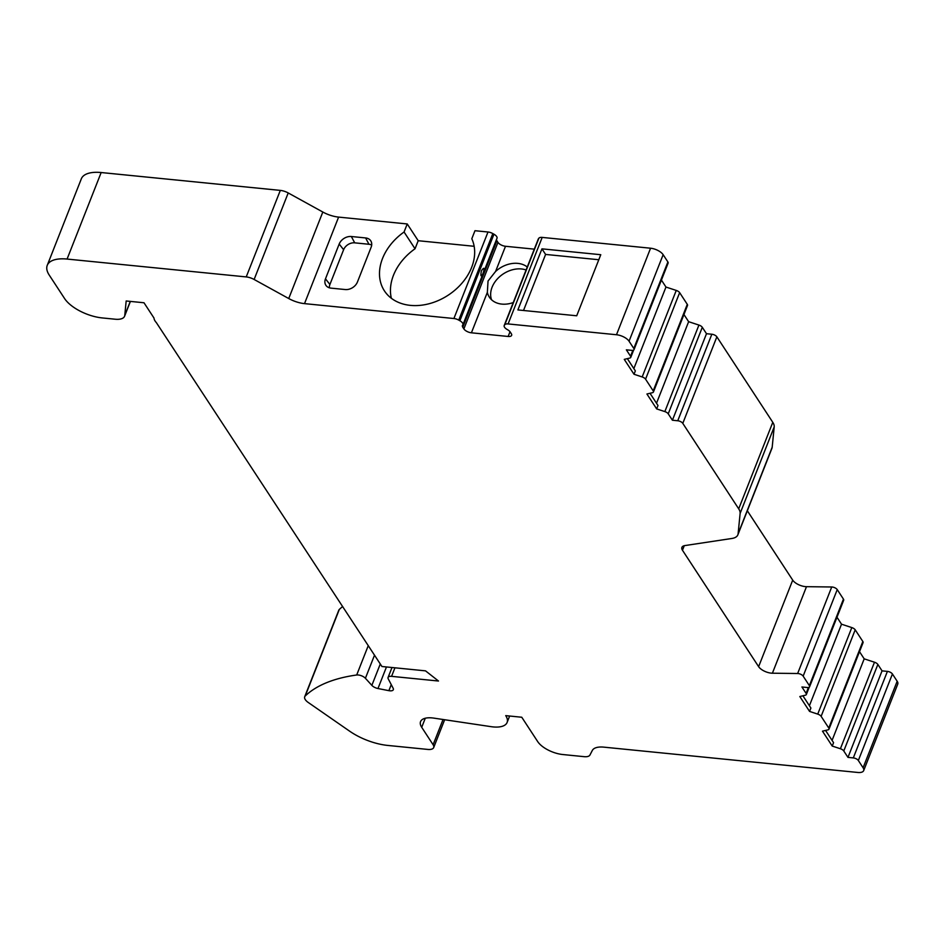 <?xml version="1.0" encoding="UTF-8"?>
<svg xmlns="http://www.w3.org/2000/svg" width="945" height="945" viewBox="0 0 945 945"><rect width="100%" height="100%" fill="white"/><g stroke="black" fill="none" stroke-linecap="round" stroke-linejoin="round"><path stroke-width="1.42" d="M339.314 609.442L305.235 695.969A10.194 4.571 -158.5 0 0 304.703 696.76L338.782 610.234A10.194 4.571 21.5 0 1 339.314 609.442A203.931 91.311 21.5 0 1 342.681 606.501M897.171 681.25L892.423 673.986L858.343 760.501L863.092 767.765L897.171 681.25A10.194 4.571 21.5 0 1 897.75 684.097L863.671 770.624A10.194 4.571 21.5 0 1 857.836 772.467L603.808 747.141A20.388 9.131 21.5 0 0 592.326 750.448L589.94 755.02A10.194 4.571 21.5 0 1 584.199 756.673L562.83 754.535A20.388 9.131 21.5 0 1 537.693 741.589L521.77 717.243L505.729 715.637A24.475 10.962 21.5 0 1 507.099 722.476A24.475 10.962 21.5 0 1 491.211 726.681L433.814 718.117A20.388 9.131 21.5 0 0 420.56 721.626A20.388 9.131 21.5 0 0 421.718 727.319L433.105 744.731A10.194 4.571 21.5 0 1 433.684 747.578A10.194 4.571 21.5 0 1 427.849 749.432L387.84 745.44A40.789 18.262 21.5 0 1 349.662 731.194L308.294 702.513A10.194 4.571 -158.5 0 1 304.703 696.76M858.343 760.501A4.075 1.831 -158.5 0 0 853.311 757.914L847.972 757.382L882.051 670.855L887.402 671.387A4.075 1.831 21.5 0 1 892.423 673.986M882.051 670.855L877.858 664.453A4.075 1.831 21.5 0 0 874.479 662.221L864.191 658.842L859.513 651.684M684.263 545.702L682.467 550.238L758.622 666.662A10.194 4.571 -158.5 0 0 772.396 673.206L797.639 673.513A4.075 1.831 21.5 0 1 803.155 676.136L809.369 685.633A4.075 1.831 -158.5 0 1 809.593 686.779A4.075 1.831 -158.5 0 1 807.266 687.511L801.915 686.98L806.097 693.382A4.075 1.831 21.5 0 1 806.333 694.516A4.075 1.831 21.5 0 1 805.364 695.201L799.824 696.524L809.57 711.42L817.732 714.113A4.075 1.831 21.5 0 1 821.122 716.334L828.765 728.028L862.844 641.501A4.075 1.831 21.5 0 1 863.068 642.635L828.989 729.162A4.075 1.831 21.5 0 1 828.033 729.847L822.481 731.17L832.226 746.066L833.561 742.664L825.564 730.426M862.844 641.501L855.201 629.819A4.075 1.831 21.5 0 0 851.811 627.586L841.522 624.196L836.986 617.25M809.369 685.633L843.448 599.106A4.075 1.831 21.5 0 1 843.672 600.252L809.593 686.779M843.448 599.106L837.235 589.609L803.155 676.136M797.639 673.513L831.73 586.987A4.075 1.831 21.5 0 1 837.235 589.609M831.73 586.987L806.487 586.68L772.396 673.206M758.622 666.662L792.713 580.135A10.194 4.571 -158.5 0 0 806.487 586.68M792.713 580.135L747.33 510.761M716.865 336.833L682.786 423.348A4.075 1.831 -158.5 0 0 677.754 420.761L672.415 420.23L706.494 333.703L711.845 334.235A4.075 1.831 21.5 0 1 716.865 336.833L772.786 422.32A20.388 9.131 21.5 0 1 774.203 426.88L772.195 447.198A20.388 9.131 21.5 0 1 771.923 448.332L737.844 534.858A20.388 9.131 21.5 0 1 731.832 538.485L684.901 545.572A10.194 4.571 21.5 0 0 681.9 547.391A10.194 4.571 21.5 0 0 682.467 550.238M706.494 333.703L702.3 327.301A4.075 1.831 21.5 0 0 698.922 325.068L688.633 321.69L683.956 314.531M629.051 341.216L663.142 254.689A10.194 4.571 21.5 0 0 650.573 248.216L616.483 334.743A10.194 4.571 21.5 0 1 629.051 341.216L633.811 348.481A4.075 1.831 -158.5 0 1 634.036 349.615A4.075 1.831 -158.5 0 1 631.709 350.359L626.358 349.827L630.539 356.23A4.075 1.831 21.5 0 1 630.776 357.364A4.075 1.831 21.5 0 1 629.807 358.049L624.267 359.372L634.012 374.267L642.175 376.949A4.075 1.831 21.5 0 1 645.565 379.181L653.208 390.876L687.287 304.349A4.075 1.831 21.5 0 1 687.511 305.483L653.432 392.01A4.075 1.831 21.5 0 1 652.475 392.695L646.923 394.006L656.669 408.913L658.003 405.511L650.006 393.274M687.287 304.349L679.644 292.655A4.075 1.831 21.5 0 0 676.254 290.434L665.965 287.044L661.429 280.086M663.142 254.689L667.891 261.954A4.075 1.831 21.5 0 1 668.115 263.1L634.036 349.615M650.573 248.216L542.182 237.408A6.119 2.74 21.5 0 0 538.886 238.175L538.496 238.66A6.119 2.74 21.5 0 0 538.296 239.002A6.119 2.74 21.5 0 0 538.201 239.392M534.291 249.149L505.504 246.279A6.119 2.74 21.5 0 1 497.956 242.392L496.869 240.715A6.119 2.74 21.5 0 1 496.444 239.664M407.236 223.953L418.21 240.715L415.032 248.771L404.07 232.009L407.236 223.953L338.605 217.102L304.514 303.628L453.907 318.524A6.119 2.74 21.5 0 1 458.738 320.107L459.872 320.745L493.952 234.218A6.119 2.74 21.5 0 1 497.011 238.234L462.92 324.761A6.119 2.74 21.5 0 1 462.684 325.151A6.119 2.74 21.5 0 0 462.436 325.541A6.119 2.74 21.5 0 0 462.778 327.242L496.869 240.715M493.952 234.218L492.829 233.58A6.119 2.74 21.5 0 0 487.998 231.998L474.981 230.71L471.803 238.766A50.983 38.532 -33.2 0 1 445.78 296.695A50.983 38.532 -33.2 0 1 384.414 290.859A50.983 38.532 -33.2 0 1 404.07 232.009M418.21 240.715L474.154 246.291M338.605 217.102A20.388 9.131 21.5 0 1 322.812 212.023L288.213 192.945L254.122 279.472A10.194 4.571 21.5 0 0 246.232 276.92L67.083 259.06A34.67 15.522 21.5 0 0 47.25 265.344L81.329 178.818A34.67 15.522 21.5 0 1 101.162 172.533L280.311 190.394A10.194 4.571 21.5 0 1 288.213 192.945M394.939 667.808L391.584 676.348L438.492 681.026L425.522 670.855L381.934 666.508L156.362 322.635A16.313 7.3 21.5 0 1 153.988 318.04L143.994 302.766L126.169 300.983L124.775 315.346A16.313 7.3 21.5 0 1 124.563 316.256A16.313 7.3 21.5 0 1 115.231 319.221L102.261 317.933A30.594 13.702 21.5 0 1 64.555 298.502L49.199 275.03A34.67 15.522 21.5 0 1 47.25 265.344M304.514 303.628A20.388 9.131 21.5 0 1 288.733 298.537L254.122 279.472M459.872 320.745A6.119 2.74 21.5 0 1 462.92 324.761M616.483 334.743L508.103 323.934A6.119 2.74 21.5 0 0 504.807 324.702L504.406 325.186A6.119 2.74 21.5 0 0 504.205 325.529A6.119 2.74 21.5 0 0 507.37 329.604A6.119 2.74 21.5 0 1 510.194 331.978L511.292 333.656A6.119 2.74 21.5 0 1 511.635 335.357A6.119 2.74 21.5 0 1 508.138 336.467L471.413 332.805A6.119 2.74 21.5 0 1 463.877 328.919L462.778 327.242M653.208 390.876A4.075 1.831 21.5 0 1 653.432 392.01M672.415 420.23L668.221 413.827A4.075 1.831 21.5 0 0 664.843 411.595L656.669 408.913M682.786 423.348L738.707 508.835A20.388 9.131 21.5 0 1 740.124 513.407L738.116 533.724A20.388 9.131 21.5 0 1 737.844 534.858M828.765 728.028A4.075 1.831 21.5 0 1 828.989 729.162M847.972 757.382L843.779 750.98A4.075 1.831 21.5 0 0 840.4 748.747L832.226 746.066M863.092 767.765A10.194 4.571 21.5 0 1 863.671 770.624M305.235 695.969A203.931 91.311 21.5 0 1 356.69 675.002A6.119 2.74 21.5 0 1 365.408 678.286L374.515 655.157M391.584 676.348A6.119 2.74 -158.5 0 0 388.076 677.459A6.119 2.74 -158.5 0 0 388.253 678.876L393.155 688.279A6.119 2.74 21.5 0 1 393.333 689.696A6.119 2.74 21.5 0 1 388.867 690.665L377.976 688.527A6.119 2.74 21.5 0 1 371.857 685.373L365.408 678.286M832.072 740.384L864.191 658.842M809.404 705.738L841.522 624.196M809.57 711.42L810.904 708.029L802.896 695.792M600.772 254.713L541.946 248.842L517.884 309.925L576.71 315.784L600.772 254.713M371.137 247.236A10.123 7.643 -33.2 0 0 371.137 241.495A10.123 7.643 -33.2 0 0 365.609 237.939L351.339 236.51A10.123 7.643 -33.2 0 0 339.184 244.046L325.482 278.834A10.123 7.643 -33.2 0 0 326.32 285.874A10.123 7.643 -33.2 0 0 331.01 288.13L345.268 289.548A10.123 7.643 -33.2 0 0 357.434 282.012L371.137 247.236M527.263 267.01A24.475 18.498 -33.2 0 0 495.582 271.463L488.045 281.019L487.348 292.359A24.475 18.498 -33.2 0 0 489.345 297.143A24.475 18.498 -33.2 0 0 513.253 302.554M483.06 273.388C480.946 277.405 480.379 276.542 481.383 270.825C484.277 266.773 484.832 267.624 483.06 273.388M526.093 269.963A24.475 18.498 -33.2 0 0 492.097 287.197A24.475 18.498 -33.2 0 0 491.518 299.707M415.032 248.771A50.983 38.532 -33.2 0 0 391.36 298.289M598.787 259.733L545.596 254.429L541.946 248.842M523.518 310.48L545.596 254.429M371.68 245.074A9.226 6.969 -33.2 0 0 368.963 244.271L354.706 242.841A9.226 6.969 -33.2 0 0 343.614 249.716L329.911 284.492A9.226 6.969 -33.2 0 0 329.392 287.812M656.515 403.231L688.633 321.69M633.847 368.585L665.965 287.044M634.012 374.267L635.347 370.877L627.338 358.639M391.254 684.617L388.867 690.665M386.47 666.957L377.976 688.527M380.28 663.981L371.857 685.373M368.266 645.612L356.69 675.002M443.051 719.499L433.105 744.731M425.285 718.235L421.718 727.319M806.097 693.382L808.424 687.499M840.4 748.747L874.479 662.221M843.779 750.98L877.858 664.453M887.402 671.387L853.311 757.914M817.732 714.113L851.811 627.586M821.122 716.334L855.201 629.819M772.195 447.198L738.116 533.724M774.203 426.88L740.124 513.407M738.707 508.835L772.786 422.32M633.811 348.481L667.891 261.954M508.103 323.934L542.182 237.408M453.907 318.524L487.998 231.998M504.807 324.702L538.886 238.175M504.406 325.186L538.496 238.66M508.138 336.467L510.016 331.719M495.582 271.463L505.504 246.279M471.413 332.805L487.348 292.359M463.877 328.919L497.956 242.392M458.738 320.107L492.829 233.58M322.812 212.023L288.733 298.537M246.232 276.92L280.311 190.394M101.162 172.533L67.083 259.06M130.268 301.396L124.775 315.346M365.609 237.939L368.963 244.271M325.482 278.834L329.911 284.492M339.184 244.046L343.614 249.716M351.339 236.51L354.706 242.841M630.539 356.23L632.866 350.347M664.843 411.595L698.922 325.068M668.221 413.827L702.3 327.301M711.845 334.235L677.754 420.761M642.175 376.949L676.254 290.434M645.565 379.181L679.644 292.655M391.998 667.513L388.076 677.459M433.684 747.578L444.646 719.736M507.099 722.476L509.638 716.038M806.333 694.516L809.203 687.228M504.205 325.529L538.296 239.002M124.563 316.256L130.41 301.408M630.776 357.364L633.646 350.063"/></g></svg>
